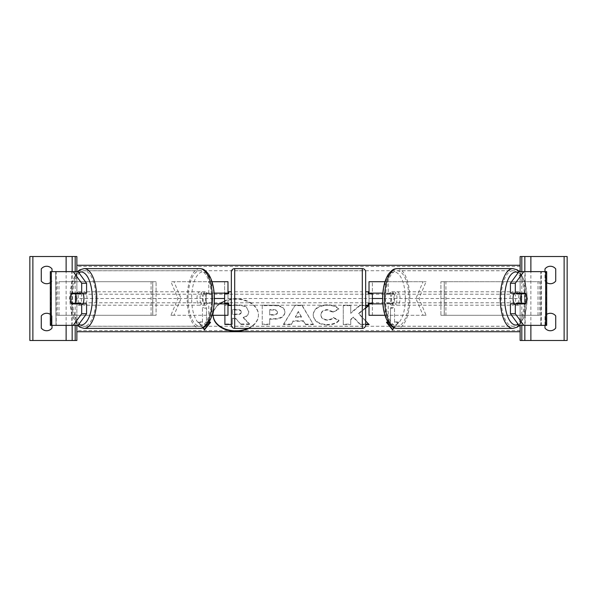 <?xml version="1.0" encoding="UTF-8"?>
<svg xmlns="http://www.w3.org/2000/svg" width="597" height="597" viewBox="0 0 597 597"><rect width="100%" height="100%" fill="white"/><g stroke="black" fill="none" stroke-linecap="round" stroke-linejoin="round"><path stroke-width="0.45" stroke-dasharray="2.98 2.24" d="M207.226 303.873A6.716 2.836 90 0 1 206.092 298.5A6.716 2.836 90 0 1 207.226 293.127L224.621 293.127L224.621 281.709L227.979 281.709L227.979 315.291L224.621 315.291L224.621 303.873L214.144 303.873M214.144 293.127L204.181 293.127A6.716 2.836 -90 0 0 203.047 298.5A6.716 2.836 -90 0 0 204.181 303.873M212.01 315.291L170.914 315.291L178.01 298.5L170.914 281.709L224.621 281.709L224.621 315.291L173.958 315.291L181.055 298.5L173.958 281.709M212.01 281.709L170.914 281.709M208.771 293.127L208.771 281.709L211.816 281.709L211.816 293.127M170.914 315.291L173.958 315.291M211.816 303.873L211.816 315.291L208.771 315.291L208.771 303.873M224.621 293.799L224.621 303.201L224.621 293.799L228.651 293.799L228.651 291.784M227.979 303.201L227.979 293.799M227.979 315.291L224.621 315.291M227.979 281.709L224.621 281.709M227.979 298.5L372.379 298.5L372.379 281.709L426.086 281.709L385.184 281.709L385.184 293.127L372.379 293.127L372.379 281.709L369.021 281.709L372.379 281.709M178.01 298.5L181.055 298.5M207.226 293.127L204.181 293.127M224.621 293.127L227.979 293.127M224.621 303.873L227.979 303.873M86.572 303.873L71.483 303.873M76.028 293.799A6.716 2.836 -90 0 0 75.222 298.5A6.716 2.836 -90 0 0 76.028 303.201M50.32 325.365L71.812 325.365L71.812 271.635L50.969 271.635L71.812 271.635M50.32 271.635L50.969 271.635L50.969 325.365L76.864 325.365L76.864 271.635L76.864 325.365L71.812 325.365M78.058 271.635L55.693 271.635L56.021 325.365L55.693 271.635M51.327 325.365L55.693 325.365M78.058 325.365L56.2 325.365L56.2 271.635L51.327 271.635M86.572 293.127L71.483 293.127M50.32 282.627A6.716 6.716 0 0 0 52.014 281.038A6.716 6.716 0 0 1 41.268 281.038L41.268 268.948A6.716 6.716 0 0 1 52.014 268.948L52.014 271.635M52.014 328.051A6.716 6.716 0 0 1 41.268 328.051L41.268 315.962A6.716 6.716 0 0 1 52.014 315.962L52.014 328.051M29.85 256.523L76.864 256.523L76.864 340.477L29.85 340.477L29.85 256.523M50.32 314.373A6.716 6.716 0 0 1 52.014 315.962L52.014 325.365M72.162 325.365L72.162 271.635L72.162 325.365M231.337 305.216L231.337 291.784L231.337 305.216M365.662 305.216L365.662 291.784L365.662 305.216M368.349 305.216L368.349 303.201L372.379 303.201L372.379 293.799L368.349 293.799L368.349 291.784M228.651 305.216L228.651 303.201L224.621 303.201M231.337 271.971L231.337 325.029M365.662 325.029L365.662 271.971M362.304 291.784L362.304 305.216L362.304 291.784L234.696 291.784L234.696 305.216L234.696 291.784M362.304 305.216L234.696 305.216M362.304 326.238L362.304 270.762L362.304 326.238L234.696 326.238L234.696 270.762L234.696 326.238M362.304 270.762L234.696 270.762M82.804 303.873A6.716 2.836 90 0 1 81.102 305.216A6.716 2.836 90 0 1 78.259 298.5A6.716 2.836 90 0 1 81.102 291.784A6.716 2.836 90 0 1 82.804 293.127M80.371 303.873A6.716 2.836 90 0 1 78.662 305.216A6.716 2.836 90 0 1 76.961 303.873M71.162 303.201L80.692 303.201M205.681 298.5A6.716 2.836 90 0 1 202.838 305.216A6.716 2.836 90 0 1 200.002 298.5A6.716 2.836 90 0 1 202.838 291.784A6.716 2.836 90 0 1 205.681 298.5M203.249 303.201L207.301 303.201A6.716 2.836 90 0 1 205.278 305.216A6.716 2.836 90 0 1 203.249 303.201L206.898 303.201A6.716 2.836 90 0 1 206.092 298.5A6.716 2.836 90 0 1 206.898 293.799L203.249 293.799A6.716 2.836 90 0 1 205.278 291.784A6.716 2.836 90 0 1 207.301 293.799L203.249 293.799M207.301 303.201L210.957 303.201A6.716 2.836 90 0 0 211.763 298.5A6.716 2.836 90 0 0 210.957 293.799L207.301 293.799M210.957 293.799L206.898 293.799M206.898 303.201L210.957 303.201M80.692 293.799L71.162 293.799M76.961 293.127A6.716 2.836 90 0 1 78.662 291.784A6.716 2.836 90 0 1 80.371 293.127M202.637 298.5A6.716 2.836 90 0 1 199.794 305.216A6.716 2.836 90 0 1 196.958 298.5A6.716 2.836 90 0 1 199.794 291.784A6.716 2.836 90 0 1 202.637 298.5M81.304 298.5A6.716 2.836 -90 0 0 84.147 305.216A6.716 2.836 -90 0 0 86.983 298.5A6.716 2.836 -90 0 0 84.147 291.784A6.716 2.836 -90 0 0 81.304 298.5M95.863 298.5A27.738 11.724 -90 0 0 84.147 270.762A27.738 11.724 -90 0 0 72.424 298.5A27.738 11.724 -90 0 0 84.147 326.238A27.738 11.724 -90 0 0 95.863 298.5M188.077 298.5A27.738 11.724 90 0 1 199.794 270.762A27.738 11.724 90 0 1 211.517 298.5A27.738 11.724 90 0 1 199.794 326.238A27.738 11.724 90 0 1 188.077 298.5M510.428 293.127L525.517 293.127M520.972 293.799A6.716 2.836 -90 0 1 521.778 298.5A6.716 2.836 -90 0 1 520.972 303.201M545.673 325.365L540.8 325.365L541.307 325.365L541.307 271.635L520.136 271.635L546.031 271.635L540.979 271.635L540.979 325.365L525.188 325.365L525.188 271.635M541.307 325.365L525.188 325.365M546.68 325.365L546.031 325.365L546.031 271.635L546.68 271.635M518.942 325.365L540.8 325.365L540.8 271.635L541.307 271.635M518.942 271.635L545.673 271.635M520.136 325.365L520.136 271.635L520.136 325.365M525.517 303.873L510.428 303.873M514.196 303.873A6.716 2.836 90 0 0 515.898 305.216A6.716 2.836 90 0 0 518.741 298.5A6.716 2.836 90 0 0 515.898 291.784A6.716 2.836 90 0 0 514.196 293.127M520.039 293.127A6.716 2.836 90 0 0 518.338 291.784A6.716 2.836 90 0 0 516.629 293.127M516.308 293.799L525.838 293.799M396.998 298.5A6.716 2.836 90 0 0 394.162 291.784A6.716 2.836 90 0 0 391.319 298.5A6.716 2.836 90 0 0 394.162 305.216A6.716 2.836 90 0 0 396.998 298.5M393.751 303.201L389.699 303.201A6.716 2.836 90 0 0 391.722 305.216A6.716 2.836 90 0 0 393.751 303.201L390.102 303.201A6.716 2.836 90 0 0 390.908 298.5A6.716 2.836 90 0 0 390.102 293.799L393.751 293.799A6.716 2.836 90 0 0 391.722 291.784A6.716 2.836 90 0 0 389.699 293.799L393.751 293.799M389.699 303.201L386.043 303.201A6.716 2.836 90 0 1 385.237 298.5A6.716 2.836 90 0 1 386.043 293.799L389.699 293.799M386.043 293.799L390.102 293.799M390.102 303.201L386.043 303.201M525.838 303.201L516.308 303.201M516.629 303.873A6.716 2.836 90 0 0 518.338 305.216A6.716 2.836 90 0 0 520.039 303.873M400.042 298.5A6.716 2.836 90 0 0 397.206 291.784A6.716 2.836 90 0 0 394.363 298.5A6.716 2.836 90 0 0 397.206 305.216A6.716 2.836 90 0 0 400.042 298.5M510.017 298.5A6.716 2.836 -90 0 1 512.853 291.784A6.716 2.836 -90 0 1 515.696 298.5A6.716 2.836 -90 0 1 512.853 305.216A6.716 2.836 -90 0 1 510.017 298.5M524.576 298.5A27.738 11.724 -90 0 1 512.853 326.238A27.738 11.724 -90 0 1 501.137 298.5A27.738 11.724 -90 0 1 512.853 270.762A27.738 11.724 -90 0 1 524.576 298.5M385.483 298.5A27.738 11.724 90 0 0 397.206 326.238A27.738 11.724 90 0 0 408.923 298.5A27.738 11.724 90 0 0 397.206 270.762A27.738 11.724 90 0 0 385.483 298.5M550.359 283.724A6.716 6.716 0 0 0 555.732 281.038L555.732 268.948A6.716 6.716 0 0 0 544.986 268.948L544.986 281.038A6.716 6.716 0 0 0 550.359 283.724M550.359 330.738A6.716 6.716 0 0 0 555.732 328.051L555.732 315.962A6.716 6.716 0 0 0 544.986 315.962L544.986 328.051A6.716 6.716 0 0 0 550.359 330.738M567.15 256.523L520.136 256.523L520.136 340.477L567.15 340.477L567.15 256.523M546.68 282.627A6.716 6.716 0 0 1 544.986 281.038L544.986 271.635M544.986 325.365L544.986 315.962A6.716 6.716 0 0 1 546.68 314.373M524.838 325.365L524.838 271.635M524.838 340.477L524.838 256.523M369.021 281.709L369.021 315.291L372.379 315.291L372.379 303.873L389.774 303.873A6.716 2.836 90 0 0 390.908 298.5A6.716 2.836 90 0 0 389.774 293.127L392.819 293.127A6.716 2.836 -90 0 1 393.953 298.5A6.716 2.836 -90 0 1 392.819 303.873L382.856 303.873M384.99 315.291L426.086 315.291L418.99 298.5L426.086 281.709M389.774 293.127L385.184 293.127M369.021 315.291L423.042 315.291L415.945 298.5L423.042 281.709M382.856 293.127L392.819 293.127M385.184 303.873L385.184 315.291L388.229 315.291L388.229 303.873M426.086 315.291L423.042 315.291M372.379 315.291L372.379 298.5L369.021 298.5M372.379 293.799L372.379 303.201M369.021 303.201L369.021 293.799M384.99 281.709L388.229 281.709L388.229 293.127M418.99 298.5L415.945 298.5M372.379 293.127L369.021 293.127M372.379 303.873L369.021 303.873M389.774 303.873L392.819 303.873M152.728 315.291L152.728 281.709L156.086 281.709L152.728 281.709L152.728 315.291L151.078 315.291L156.086 315.291L156.086 281.709L156.086 315.291L152.728 315.291L156.086 315.291M58.984 315.291L58.984 281.709L152.78 281.709L152.78 315.291L57.275 315.291L151.078 315.291L151.078 281.709L152.728 281.709M156.086 281.709L58.984 281.709M57.275 315.291L57.275 281.709M152.728 298.5L156.086 298.5M444.272 315.291L444.272 281.709L440.914 281.709L444.272 281.709L444.272 315.291L440.914 315.291L440.914 281.709L440.914 315.291L445.922 315.291L440.914 315.291M538.016 315.291L538.016 281.709L444.22 281.709L444.22 315.291L539.725 315.291L445.922 315.291L445.922 281.709L444.272 281.709M539.725 315.291L539.725 281.709L440.914 281.709M539.725 281.709L538.016 281.709M444.272 298.5L440.914 298.5M248.815 328.387A22.656 16.015 180 0 0 258.434 315.283A22.656 16.015 180 0 0 235.785 299.269A22.656 16.015 180 0 0 224.621 301.343M219.883 303.873A22.656 16.015 180 0 0 213.129 315.283A22.656 16.015 180 0 0 213.129 315.291A22.656 16.015 180 0 1 213.129 314.806L213.129 315.283M247.8 328.387A22.656 16.015 180 0 0 258.434 314.806A22.656 16.015 180 0 0 235.785 298.791A22.656 16.015 180 0 0 213.129 314.806M208.831 322.41L206.487 322.41L206.487 308.156L202.458 308.156L202.458 322.41L198.428 322.41L202.838 327.805M327.059 325.007C318.597 324.567 313.985 321.298 313.201 315.186L313.201 315.134C313.85 309.067 318.574 305.776 327.365 305.254C332.716 305.403 336.514 306.724 338.76 309.216L333.156 312.283L327.29 310.052C323.268 310.343 321.134 312.022 320.88 315.074L320.88 315.134C321.134 318.246 323.268 319.94 327.29 320.208C329.902 320.126 331.925 319.358 333.35 317.895L338.954 320.723C336.693 323.387 332.73 324.813 327.059 325.007L327.059 324.537C318.597 324.096 313.985 320.82 313.201 314.709L313.201 315.186M293.142 321.261L291.254 324.626L283.568 324.626L294.933 305.612L302.067 305.612L313.432 324.626L305.5 324.626L303.552 321.261L293.142 321.261L293.142 320.783L291.254 324.626M76.864 298.5L76.864 331.745L76.864 265.255L76.864 298.5L214.368 298.5M520.136 298.5L520.136 331.745L520.136 265.255L520.136 298.5L382.632 298.5M284.926 312.365C284.411 316.88 280.56 319.164 273.374 319.201L269.687 319.201L269.687 324.626L262.24 324.626L262.24 305.634L273.754 305.634C280.874 305.754 284.597 307.977 284.926 312.306L284.926 311.888C284.411 316.403 280.56 318.686 273.374 318.723L269.687 318.723L269.687 319.201M365.662 305.634L359.976 305.634L350.73 313.343L350.73 305.634L343.282 305.634L343.282 324.626L350.73 324.626L350.73 319.716L353.454 317.574L360.207 324.626L365.662 324.626M365.662 321.037L358.633 313.798L365.662 308.156M388.169 322.41L390.513 322.41L390.513 308.156L394.542 308.156L394.542 322.41L398.572 322.41L394.162 327.805M228.651 304.955L237.628 304.955C241.703 304.992 244.628 305.686 246.397 307.022L248.785 311.985C248.606 314.888 246.762 316.835 243.248 317.835L249.665 324.469L241.054 324.469L235.628 318.701L232.36 318.701L232.36 324.469L231.337 324.469M248.785 311.455L248.785 311.985M246.397 307.022L248.785 311.933M231.337 305.433L237.628 305.433C241.703 305.47 244.628 306.157 246.397 307.5M241.054 324.469L235.628 318.231L232.36 318.231L232.36 323.992L224.897 323.992L224.897 304.955L224.897 305.433L227.979 305.433M224.897 304.955L227.979 304.955M224.897 315.291L224.897 305.433M224.897 323.992L224.897 324.469M232.36 323.992L232.36 324.469M232.36 318.231L232.36 318.701M235.628 318.231L235.628 318.701M241.054 323.992L249.665 323.992L249.665 324.469M248.785 311.515C248.606 314.41 246.762 316.358 243.248 317.358L249.665 323.992M243.248 317.358L243.248 317.835M295.433 317.186L301.418 317.186L298.44 311.821L295.433 317.186L295.433 316.708L301.418 316.708L301.418 317.186M301.418 316.708L298.44 311.821M291.254 324.156L283.568 324.156L283.568 324.626M283.568 324.156L294.933 305.612M294.933 305.142L302.067 305.142L302.067 305.612M302.067 305.142L313.432 324.626M313.432 324.156L305.5 324.156L305.5 324.626M305.5 324.156L303.552 321.261M303.552 320.783L293.142 320.783M298.44 311.343L295.433 316.708M277.478 312.552C277.389 310.903 275.956 310.074 273.18 310.052L269.687 310.052L269.687 315.074L273.217 315.074C275.963 315 277.381 314.179 277.478 312.604L277.478 312.074C277.389 310.433 275.956 309.597 273.18 309.582L269.687 309.582L269.687 310.052M269.687 309.582L269.687 315.074M269.687 314.604L273.217 314.604C275.963 314.522 277.381 313.701 277.478 312.134L277.478 312.604M269.687 318.723L269.687 324.626M269.687 324.156L262.24 324.156L262.24 324.626M262.24 324.156L262.24 305.634M262.24 305.157L273.754 305.157C280.874 305.283 284.597 307.507 284.926 311.835L284.926 312.306M313.201 314.709L313.201 315.134M313.201 314.656C313.85 308.597 318.574 305.298 327.365 304.776C332.716 304.933 336.514 306.254 338.76 308.739L338.76 309.216M338.76 308.739L333.156 311.806L333.156 312.283M333.156 311.806L327.29 309.582C323.268 309.873 321.134 311.544 320.88 314.604L320.88 315.074M320.88 314.604L320.88 315.134M320.88 314.656C321.134 317.776 323.268 319.462 327.29 319.731C329.902 319.656 331.925 318.888 333.35 317.425L333.35 317.895M333.35 317.425L338.954 320.246L338.954 320.723M338.954 320.246C336.693 322.91 332.73 324.343 327.059 324.537M368.215 305.634L368.804 305.157L368.804 305.634M368.692 324.156L358.633 313.328L365.662 307.679M358.633 313.328L358.633 313.798M369.147 324.156L369.147 324.626M368.804 305.157L359.976 305.157L350.73 312.865L350.73 305.157L343.282 305.157L343.282 324.156L350.73 324.156L350.73 319.246L353.454 317.097L360.207 324.156L365.662 324.156M360.207 324.156L360.207 324.626M353.454 317.097L353.454 317.574M350.73 319.246L350.73 319.716M350.73 324.156L350.73 324.626M343.282 324.156L343.282 324.626M343.282 305.157L343.282 305.634M350.73 305.157L350.73 305.634M350.73 312.865L350.73 313.343M359.976 305.157L359.976 305.634M386.871 322.41L386.483 321.932L390.513 321.932L390.513 322.41M390.513 321.932L390.513 308.156M390.513 307.686L394.542 307.686L394.542 308.156M394.542 322.41L394.542 307.686M394.542 321.932L398.572 321.932L398.572 322.41M398.572 321.932L393.871 327.686M386.483 321.932L386.483 322.41M210.129 322.41L210.517 321.932L210.517 322.41M202.458 322.41L202.458 321.932L198.428 321.932L203.129 327.686M198.428 321.932L198.428 322.41M202.458 321.932L202.458 308.156M210.517 321.932L206.487 321.932L206.487 307.686L202.458 307.686M206.487 307.686L206.487 308.156M206.487 321.932L206.487 322.41M241.285 312.261C241.188 310.761 239.837 310.007 237.248 310L232.36 310L232.36 314.567L237.285 314.567C239.882 314.515 241.218 313.761 241.285 312.313L241.285 311.783C241.188 310.283 239.837 309.53 237.248 309.53L232.36 309.53L232.36 314.097L237.285 314.097C239.882 314.037 241.218 313.283 241.285 311.835L241.285 311.783M241.285 311.835L241.285 312.313M232.36 314.097L232.36 314.567M232.36 309.53L232.36 310M66.118 325.365L66.118 271.635M75.185 325.365L75.185 271.635M362.304 268.613L362.304 328.387M234.696 328.387L234.696 268.613M78.737 272.568A26.529 11.209 -90 0 0 69.886 298.5A26.529 11.209 -90 0 0 78.737 324.432M84.147 328.387A29.887 12.634 90 0 1 71.513 298.5A29.887 12.634 90 0 1 84.147 268.613M214.054 298.5A26.529 11.209 90 0 1 202.838 325.029A26.529 11.209 90 0 1 191.63 298.5A26.529 11.209 90 0 1 202.838 271.971A26.529 11.209 90 0 1 214.054 298.5M199.794 268.613A29.887 12.634 -90 0 0 187.167 298.5A29.887 12.634 -90 0 0 199.794 328.387M518.263 272.568A26.529 11.209 -90 0 1 527.114 298.5A26.529 11.209 -90 0 1 518.263 324.432M512.853 328.387A29.887 12.634 90 0 0 525.487 298.5A29.887 12.634 90 0 0 512.853 268.613M405.37 298.5A26.529 11.209 90 0 0 394.162 271.971A26.529 11.209 90 0 0 382.946 298.5A26.529 11.209 90 0 0 394.162 325.029A26.529 11.209 90 0 0 405.37 298.5M397.206 268.613A29.887 12.634 -90 0 1 409.833 298.5A29.887 12.634 -90 0 1 397.206 328.387M530.882 325.365L530.882 271.635M521.815 325.365L521.815 271.635M520.136 266.441L76.864 266.441M520.136 330.559L76.864 330.559M520.136 326.283L76.864 326.283M520.136 302.776L76.864 302.776M520.136 294.224L76.864 294.224M520.136 270.717L76.864 270.717M237.628 304.955L237.628 305.433M273.18 309.582L273.18 310.052M273.217 314.604L273.217 315.074M273.374 318.723L273.374 319.201M273.754 305.157L273.754 305.634M327.365 304.776L327.365 305.254M327.29 309.582L327.29 310.052M327.29 319.731L327.29 320.208M237.285 314.097L237.285 314.567M237.248 309.53L237.248 310M77.461 271.635L71.625 282.732L69.573 298.5L71.625 314.268L77.461 325.365M78.662 305.216L81.102 305.216M202.838 305.216L205.278 305.216M202.838 291.784L205.278 291.784M78.662 291.784L81.102 291.784M199.794 305.216L84.147 305.216M199.794 270.762L84.147 270.762M199.794 326.238L84.147 326.238M199.794 291.784L84.147 291.784M519.539 325.365L525.375 314.268L527.427 298.5L525.375 282.732L519.539 271.635M518.338 291.784L515.898 291.784M394.162 291.784L391.722 291.784M394.162 305.216L391.722 305.216M518.338 305.216L515.898 305.216M397.206 291.784L512.853 291.784M397.206 326.238L512.853 326.238M397.206 270.762L512.853 270.762M397.206 305.216L512.853 305.216M258.434 314.806L258.434 315.283"/><path stroke-width="0.9" d="M212.01 315.291L227.979 315.291L227.979 303.873L214.144 303.873M224.621 293.127L224.621 293.799L228.651 293.799L228.651 291.784L231.337 291.784M224.621 293.799L224.621 303.873M227.979 303.873L227.979 303.201M227.979 293.799L227.979 281.709L212.01 281.709M214.144 293.127L227.979 293.127M86.572 283.269L81.699 283.269L73.185 271.635L78.058 271.635L86.572 283.269L86.572 293.127L71.483 293.127A6.716 2.836 -90 0 0 70.349 298.5A6.716 2.836 -90 0 0 71.483 303.873L81.699 303.873L81.699 313.731L86.572 313.731L86.572 303.873L81.699 303.873M76.028 303.201A6.716 2.836 -90 0 0 76.356 303.873M86.572 313.731L78.058 325.365L50.32 325.365L50.32 271.635L73.185 271.635M76.356 293.127A6.716 2.836 -90 0 0 76.028 293.799M81.699 293.127L81.699 283.269M73.185 325.365L81.699 313.731M52.014 271.635L52.014 268.948A6.716 6.716 0 0 0 41.268 268.948L41.268 281.038A6.716 6.716 0 0 0 50.32 282.627M50.32 314.373A6.716 6.716 0 0 0 41.268 315.962L41.268 328.051A6.716 6.716 0 0 0 52.014 328.051L52.014 325.365M76.864 271.635L76.864 256.523L29.85 256.523L29.85 340.477L32.872 340.477L32.872 256.523M76.864 325.365L76.864 340.477L32.872 340.477M72.162 340.477L72.162 325.365L72.162 340.477M72.162 271.635L72.162 256.523L72.162 271.635M234.696 268.613A3.358 3.358 0 0 0 231.337 271.971L231.337 325.029A3.358 3.358 0 0 0 234.696 328.387L362.304 328.387A3.358 3.358 0 0 0 365.662 325.029L365.662 271.971A3.358 3.358 0 0 0 362.304 268.613L234.696 268.613L234.696 328.387M224.621 303.201L228.651 303.201L228.651 305.216L231.337 305.216M365.662 291.784L368.349 291.784L368.349 293.799L372.379 293.799L372.379 303.201L368.349 303.201L368.349 305.216L365.662 305.216M75.215 303.201L71.162 303.201A6.716 2.836 90 0 1 70.349 298.5A6.716 2.836 90 0 1 71.162 293.799L75.215 293.799A6.716 2.836 90 0 1 76.028 298.5A6.716 2.836 90 0 1 75.215 303.201L80.692 303.201A6.716 2.836 90 0 1 80.371 303.873M82.804 293.127A6.716 2.836 90 0 1 83.938 298.5A6.716 2.836 90 0 1 82.804 303.873M76.961 303.873A6.716 2.836 90 0 1 76.64 303.201M76.64 293.799A6.716 2.836 90 0 1 76.961 293.127M80.371 293.127A6.716 2.836 90 0 1 80.692 293.799L75.215 293.799M515.301 293.127L515.301 283.269L523.815 271.635L518.942 271.635L510.428 283.269L510.428 293.127L525.517 293.127A6.716 2.836 -90 0 1 526.651 298.5A6.716 2.836 -90 0 1 525.517 303.873L515.301 303.873L515.301 313.731L510.428 313.731L510.428 303.873L515.301 303.873M520.644 293.127A6.716 2.836 -90 0 1 520.972 293.799M510.428 313.731L518.942 325.365L546.68 325.365L546.68 271.635L523.815 271.635M520.972 303.201A6.716 2.836 -90 0 1 520.644 303.873M510.428 283.269L515.301 283.269M523.815 325.365L515.301 313.731M526.651 298.5A6.716 2.836 90 0 0 525.838 293.799L521.785 293.799A6.716 2.836 90 0 0 520.972 298.5A6.716 2.836 90 0 0 521.785 303.201L525.838 303.201A6.716 2.836 90 0 0 526.651 298.5M514.196 293.127A6.716 2.836 90 0 0 513.062 298.5A6.716 2.836 90 0 0 514.196 303.873M521.785 293.799L516.308 293.799A6.716 2.836 90 0 1 516.629 293.127M520.36 293.799A6.716 2.836 90 0 0 520.039 293.127M521.785 303.201L516.308 303.201A6.716 2.836 90 0 0 516.629 303.873M520.039 303.873A6.716 2.836 90 0 0 520.36 303.201M544.986 271.635L544.986 268.948A6.716 6.716 0 0 1 555.732 268.948L555.732 281.038A6.716 6.716 0 0 1 546.68 282.627M546.68 314.373A6.716 6.716 0 0 1 555.732 315.962L555.732 328.051A6.716 6.716 0 0 1 544.986 328.051L544.986 325.365M520.136 271.635L520.136 256.523L567.15 256.523L567.15 340.477L564.128 340.477L564.128 256.523M520.136 325.365L520.136 340.477L564.128 340.477M524.838 340.477L524.838 325.365M524.838 271.635L524.838 256.523M384.99 315.291L369.021 315.291L369.021 303.873L382.856 303.873M372.379 293.127L372.379 293.799M372.379 303.201L372.379 303.873M369.021 303.873L369.021 303.201M369.021 293.799L369.021 281.709L384.99 281.709M382.856 293.127L369.021 293.127M224.621 301.343A22.656 16.015 180 0 0 219.883 303.873M247.8 328.387A22.656 16.015 180 0 1 235.785 330.828A22.656 16.015 180 0 1 213.144 315.291A22.656 16.015 180 0 0 235.785 331.298A22.656 16.015 180 0 0 248.815 328.387M202.838 327.805L204.472 329.813L210.517 322.41L208.831 322.41M520.136 331.745L76.864 331.745M519.539 271.635L517.196 269.822L512.853 268.613A29.887 12.634 90 0 0 500.226 298.5A29.887 12.634 90 0 0 512.853 328.387L397.206 328.387A29.887 12.634 -90 0 1 384.572 298.5A29.887 12.634 -90 0 1 397.206 268.613C394.908 268.993 393.065 268.143 388.132 274.657C384.535 280.747 382.699 288.694 382.632 298.5L372.379 298.5M224.621 298.5L214.368 298.5C214.301 308.306 212.465 316.253 208.868 322.343C203.935 328.857 202.092 328.007 199.794 328.387A29.887 12.634 -90 0 0 212.428 298.5A29.887 12.634 -90 0 0 199.794 268.613L84.147 268.613A29.887 12.634 90 0 1 96.774 298.5A29.887 12.634 90 0 1 84.147 328.387L199.794 328.387M365.662 308.156L368.804 305.634L365.662 305.634M365.662 324.626L369.147 324.626L365.662 321.037M394.162 327.805L392.527 329.813L386.483 322.41L388.169 322.41M520.136 265.255L76.864 265.255M227.979 305.433L231.337 305.433M227.979 304.955L228.651 304.955M231.337 324.469L224.897 324.469L224.897 315.291M365.662 307.679L368.215 305.634M365.662 324.156L368.692 324.156M393.871 327.686L392.527 329.813M392.527 329.335L386.871 322.41M203.129 327.686L204.472 329.335L210.129 322.41M204.472 329.335L204.472 329.813M51.327 325.365L51.327 271.635M66.118 340.477L66.118 325.365M66.118 271.635L66.118 256.523M75.185 340.477L75.185 325.365M75.185 271.635L75.185 256.523M362.304 328.387L362.304 268.613M78.737 324.432A26.529 11.209 -90 0 0 92.311 298.5A26.529 11.209 -90 0 0 78.737 272.568M545.673 325.365L545.673 271.635M518.263 324.432A26.529 11.209 -90 0 1 504.689 298.5A26.529 11.209 -90 0 1 518.263 272.568M530.882 340.477L530.882 325.365M530.882 271.635L530.882 256.523M521.815 340.477L521.815 325.365M521.815 271.635L521.815 256.523M77.461 325.365L79.804 327.178L84.147 328.387M214.368 298.5C214.301 288.694 212.465 280.747 208.868 274.657C203.935 268.143 202.092 268.993 199.794 268.613M77.461 271.635L79.804 269.822L84.147 268.613M512.853 268.613L397.206 268.613M382.632 298.5C382.699 308.306 384.535 316.253 388.132 322.343C393.065 328.857 394.908 328.007 397.206 328.387M519.539 325.365L517.196 327.178L512.853 328.387"/></g></svg>
